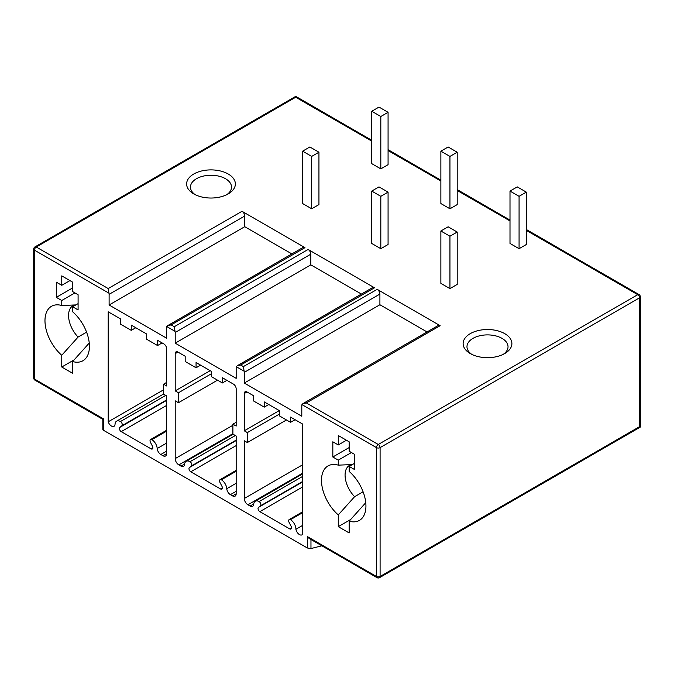 <?xml version="1.0" encoding="UTF-8"?>
<svg xmlns="http://www.w3.org/2000/svg" width="674" height="674" viewBox="0 0 674 674"><rect width="100%" height="100%" fill="white"/><g stroke="black" fill="none" stroke-linecap="round" stroke-linejoin="round"><path stroke-width="1.01" d="M195.233 194.693A20.523 11.854 180 0 1 190.464 187.102A20.523 11.854 180 0 1 196.479 178.72A20.523 11.854 180 0 1 218.848 176.15A20.523 11.854 180 0 1 231.519 187.102A20.523 11.854 180 0 1 226.75 194.693M193.758 174.01A24.374 14.07 180 0 1 228.225 174.01A24.374 14.07 180 0 1 228.225 193.91L228.225 193.91A24.374 14.07 180 0 1 193.758 193.91A24.374 14.07 180 0 1 193.758 174.01M440.147 325.694L306.333 402.942L302.912 403.625L438.226 325.5A3.85 2.224 60 0 1 440.147 325.694L377.187 289.34A3.85 2.224 60 0 1 379.909 294.058L379.909 304.741L427.046 331.953M374.508 287.798L240.702 365.047L237.273 365.729L372.587 287.604A3.85 2.224 60 0 1 374.508 287.798L308.102 249.456A3.85 2.224 60 0 1 310.824 254.174L310.824 264.857L361.407 294.058M291.876 253.913L244.738 226.7L244.738 216.017A3.85 2.224 -120 0 0 242.017 211.299L304.977 247.653A3.85 2.224 -120 0 0 303.056 247.459L167.742 325.584L166.781 326.561L175.046 331.338L174.296 326.713L308.102 249.456M504.742 353.555A24.374 14.07 180 0 1 470.267 353.555A24.374 14.07 180 0 1 470.267 333.647A24.374 14.07 180 0 1 504.742 333.647A24.374 14.07 180 0 1 504.742 353.555L504.742 353.555M440.872 230.997L440.872 283.366L449.946 288.607L457.199 284.42L457.199 232.041L448.134 226.801L440.872 230.997L449.946 236.229L457.199 232.041M509.999 191.079L509.999 243.457L519.073 248.698L526.327 244.51L526.327 192.132L517.261 186.892L509.999 191.079L519.073 196.319L526.327 192.132M371.745 191.079L371.745 243.457L380.818 248.698L388.072 244.51L388.072 192.132L378.999 186.892L371.745 191.079L380.818 196.319L388.072 192.132M440.872 151.17L440.872 203.548L449.946 208.788L457.199 204.593L457.199 152.223L448.134 146.983L440.872 151.17L449.946 156.41L457.199 152.223M302.618 151.17L302.618 203.548L311.691 208.788L318.945 204.593L318.945 152.223L309.872 146.983L302.618 151.17L311.691 156.41L318.945 152.223M371.745 111.261L371.745 163.639L380.818 168.879L388.072 164.683L388.072 112.305L378.999 107.073L371.745 111.261L380.818 116.501L388.072 112.305M471.741 354.339A20.523 11.854 180 0 1 466.972 346.748A20.523 11.854 180 0 1 472.988 338.365A20.523 11.854 180 0 1 495.356 335.795A20.523 11.854 180 0 1 508.028 346.748A20.523 11.854 180 0 1 503.259 354.339M639.55 426.676C640.544 427.249 640.544 427.249 639.55 426.676C640.544 427.249 640.544 427.249 639.55 426.676L380.094 576.472A2.57 1.483 180 0 1 376.463 576.472A2.57 1.483 120 0 0 376.993 577.643A2.57 2.57 0 0 0 379.563 577.643A2.57 1.483 -120 0 0 380.094 576.472L380.094 447.62A2.57 1.483 -120 0 0 378.274 444.478A2.57 1.483 120 0 0 376.463 447.62A2.57 1.483 0 0 0 380.094 447.62L639.55 297.824L639.55 426.676M108.961 293.182L34.45 250.164A2.57 1.483 -60 0 1 36.27 247.021L108.202 288.556L108.961 293.182A3.85 2.224 60 0 1 109.112 294.319L244.738 216.017M166.781 326.561A3.85 2.224 60 0 0 166.63 327.522L166.63 338.205L109.112 305.002L109.112 294.319M237.273 365.729L236.321 366.715A3.85 2.224 -120 0 0 236.17 367.667L236.17 378.358L175.206 343.159L175.206 332.476A3.85 2.224 -120 0 0 175.046 331.338M302.912 403.625L301.96 404.602A3.85 2.224 -120 0 0 301.8 405.563L301.8 416.246L244.283 383.043L244.283 372.36A3.85 2.224 -120 0 0 244.131 371.222L243.381 366.597L377.187 289.34M371.745 141.119L295.726 97.225C295.726 96.07 295.726 96.07 295.726 97.225C295.726 96.07 295.726 96.07 295.726 97.225L36.27 247.021A2.57 1.483 -120 0 0 34.981 246.895A2.57 2.57 0 0 0 33.7 249.119A2.57 1.483 0 0 0 34.45 250.164L34.45 379.007L103.577 418.925C102.583 419.498 102.583 419.498 103.577 418.925L103.577 430.341L307.336 547.979L307.336 536.555L376.463 576.472L376.463 447.62L301.96 404.602M236.17 470.368L220.069 479.669A2.57 1.483 -120 0 1 221.35 479.795A7.7 4.448 -120 0 1 226.776 488.709A5.131 2.966 -120 0 0 230.39 494.649L232.538 495.887A5.131 2.966 -120 0 0 235.1 496.14A5.131 2.966 -120 0 0 236.17 493.789L236.17 436.019L232.901 434.132L232.901 424.182L236.17 426.069L236.17 388.831A3.85 2.224 -120 0 0 233.44 384.113L222.378 377.726L222.378 382.967L211.493 376.682L211.493 371.441L196.067 362.536L196.067 367.777L185.182 361.491L185.182 356.251L177.928 352.064A3.85 2.224 -120 0 0 175.998 351.87A3.85 2.224 -120 0 0 175.206 353.631L175.206 390.869L178.467 392.757L178.467 402.707L175.206 400.828L175.206 458.598A5.131 2.966 -120 0 0 178.829 464.883L180.977 466.122A5.131 2.966 -120 0 0 183.539 466.374A5.131 2.966 -120 0 0 184.592 464.352A7.7 4.448 -120 0 1 186.167 461.319A7.7 4.448 -120 0 1 190.017 461.698L235.336 435.539M220.069 479.669A2.57 1.483 -120 0 0 219.96 482.432L221.965 486.342A2.57 1.483 -120 0 1 221.856 489.105A2.57 1.483 -120 0 1 220.575 488.979L190.793 471.792A2.57 1.483 -120 0 1 189.15 469.626A2.57 1.483 -120 0 1 189.402 467.545L191.408 465.945A2.57 1.483 -120 0 0 191.66 463.864A2.57 1.483 -120 0 0 190.017 461.698M157.202 448.522A7.7 4.448 60 0 0 151.844 439.659A2.57 1.483 60 0 0 150.563 439.532A2.57 1.483 60 0 0 150.479 442.355L152.417 446.137A2.57 1.483 60 0 1 152.349 448.977A2.57 1.483 60 0 1 151.069 448.85L121.227 431.63A2.57 1.483 60 0 1 119.593 429.49A2.57 1.483 60 0 1 119.82 427.4L121.834 425.791A2.57 1.483 60 0 0 122.104 423.71A2.57 1.483 60 0 0 120.452 421.536A7.7 4.448 60 0 0 116.602 421.157A7.7 4.448 60 0 0 115.01 424.831A5.131 2.966 60 0 1 114.041 426.305A5.131 2.966 60 0 1 108.202 421.806L108.202 311.809L120.36 318.827L120.36 324.068L131.253 330.353L131.253 325.112L146.671 334.018L146.671 339.258L157.556 345.543L157.556 340.303L163.908 343.967A3.85 2.224 60 0 1 166.63 348.685L166.63 385.975L163.546 384.197L163.546 394.147L166.63 395.924L166.63 453.644A5.131 2.966 60 0 1 165.568 455.995A5.131 2.966 60 0 1 162.998 455.742L160.825 454.487A5.131 2.966 60 0 1 157.202 448.522L166.63 443.079M351.643 464.588A21.172 12.225 -120 0 0 349.461 465.405A21.172 12.225 -120 0 0 354.6 496.696L338.272 514.911A31.434 18.147 60 0 1 321.616 483.207A31.434 18.147 60 0 1 333.731 464.47A31.434 18.147 60 0 1 338.272 465.144L338.272 460.14L332.83 456.997L332.83 441.807L338.272 444.95L338.272 435.522L349.157 441.807L349.157 451.235L354.6 454.377L354.6 469.567L349.157 466.425L349.157 471.429A31.434 18.147 60 0 1 363.572 516.158A31.434 18.147 60 0 1 349.157 521.196L365.485 502.981A21.172 12.225 -120 0 0 365.797 503.023M338.272 514.911L338.272 526.655L349.157 532.94L349.157 521.196M61.755 355.265A31.434 18.147 60 0 1 45.107 323.562A31.434 18.147 60 0 1 57.223 304.833A31.434 18.147 60 0 1 61.755 305.499L61.755 300.494L56.313 297.352L56.313 282.162L61.755 285.304L61.755 275.877L72.64 282.162L72.64 291.589L78.091 294.732L78.091 309.922L72.64 306.78L72.64 311.784A31.434 18.147 60 0 1 87.064 356.512A31.434 18.147 60 0 1 72.64 361.55L72.64 373.303L61.755 367.018L61.755 355.265L78.091 337.059L86.584 332.156M302.71 511.751L289.18 519.57A2.57 1.483 -120 0 1 290.46 519.696A7.7 4.448 -120 0 1 295.903 529.275A5.131 2.966 -120 0 0 298.439 533.833A5.131 2.966 -120 0 0 302.011 534.827A5.131 2.966 -120 0 0 302.71 534.094L302.71 424.106L290.553 417.088L290.553 422.32L279.668 416.035L279.668 410.803L264.242 401.898L264.242 407.138L253.357 400.853L253.357 395.613L247.004 391.948A3.85 2.224 -120 0 0 245.083 391.754A3.85 2.224 -120 0 0 244.283 393.515L244.283 430.812L247.366 432.59L247.366 442.54L244.283 440.762L244.283 498.482A5.131 2.966 -120 0 0 247.914 504.767L250.088 506.022A5.131 2.966 -120 0 0 252.657 506.275A5.131 2.966 -120 0 0 253.71 504.236A7.7 4.448 -120 0 1 255.286 501.229A7.7 4.448 -120 0 1 259.069 501.574L302.71 476.375M289.18 519.57A2.57 1.483 -120 0 0 289.079 522.35L291.101 526.293A2.57 1.483 -120 0 1 290.966 529.006A2.57 1.483 -120 0 1 289.685 528.879L259.852 511.659A2.57 1.483 -120 0 1 258.193 509.46A2.57 1.483 -120 0 1 258.496 507.379L260.434 505.837A2.57 1.483 -120 0 0 260.728 503.756A2.57 1.483 -120 0 0 259.069 501.574M295.903 529.275L302.71 525.341M258.496 507.379L302.71 481.859M260.434 505.837L302.71 481.43M247.366 442.54L286.467 419.969M247.366 432.59L279.668 413.946M244.283 430.812L279.306 410.592M264.242 407.138L268.783 404.518M290.553 422.32L295.086 419.708M174.296 326.713L171.162 324.902L167.742 325.584M175.206 343.159L310.824 264.857M178.467 392.757L211.493 373.691M178.467 402.707L217.525 380.161M175.206 390.869L210.178 370.683M196.067 367.777L200.608 365.156M222.378 382.967L226.911 380.347M232.901 424.182L236.17 422.295M244.283 383.043L379.909 304.741M108.202 421.806L163.546 389.85M119.82 427.4L166.63 400.373M151.844 439.659L166.63 431.124M163.546 384.197L166.63 382.411M157.556 345.543L162.097 342.923M131.253 330.353L135.786 327.733M109.112 305.002L244.738 226.7M640.3 296.779A2.57 2.57 0 0 0 639.019 294.555A2.57 1.483 120 0 0 637.73 294.681A2.57 1.483 60 0 1 639.55 297.824A2.57 1.483 0 0 0 640.3 296.779L640.3 427.105L379.563 577.643M34.45 379.007A2.57 1.483 180 0 1 33.7 377.962A2.57 2.57 0 0 0 34.981 380.187A2.57 1.483 -60 0 1 34.45 379.007M103.577 430.341L102.827 429.464L102.827 419.354L34.981 380.187M321.843 545.797L310.967 548.56L307.336 547.979M376.993 577.643L309.147 538.475L307.336 536.555M365.485 500.58L365.78 502.812M338.272 526.655L350.707 519.477M354.6 496.696L363.092 491.793M338.272 465.144L352.384 464.563M338.272 460.14L351.424 452.549M332.83 456.997L349.157 447.57M338.272 444.95L346.436 440.24M349.157 466.425L354.6 463.282M61.755 305.499L75.876 304.918M75.126 304.943A21.172 12.225 -120 0 0 72.944 305.769A21.172 12.225 -120 0 0 78.091 337.059M61.755 300.494L74.915 292.904M56.313 297.352L72.64 287.924M61.755 285.304L69.919 280.595M72.64 306.78L78.091 303.637M72.64 361.55L88.976 343.344A21.172 12.225 -120 0 0 89.288 343.378M88.976 340.934L89.263 343.176M61.755 367.018L74.191 359.84M449.946 288.607L449.946 236.229M519.073 248.698L519.073 196.319M380.818 248.698L380.818 196.319M449.946 208.788L449.946 156.41M311.691 208.788L311.691 156.41M380.818 168.879L380.818 116.501M306.333 402.942L378.274 444.478L637.73 294.681L526.327 230.365M509.999 220.937L457.199 190.456M440.872 181.028L388.072 150.546M240.702 365.047L243.381 366.597M171.162 324.902L304.977 247.653M108.202 288.556L242.017 211.299M236.321 366.715L244.131 371.222M290.46 519.696L302.71 512.619M289.685 528.879L291.497 527.835M259.852 511.659L302.71 486.914M250.088 506.022L253.744 503.916M247.914 504.767L302.71 473.131M244.283 498.482L302.71 464.748M244.283 393.515L247.004 391.948M175.206 332.476L310.824 254.174M175.206 353.631L177.928 352.064M232.538 495.887L236.17 493.789M230.39 494.649L236.17 491.321M226.776 488.709L236.17 483.283M221.35 479.795L236.17 471.236M220.575 488.979L222.386 487.934M190.793 471.792L236.17 445.598M189.402 467.545L236.17 440.552M191.408 465.945L236.17 440.105M180.977 466.122L184.625 464.007M178.829 464.883L232.901 433.668M175.206 458.598L232.901 425.286M244.283 372.36L379.909 294.058M120.452 421.536L165.72 395.402M121.834 425.791L166.63 399.926M121.227 431.63L166.63 405.419M151.069 448.85L152.88 447.806M160.825 454.487L166.63 451.133M162.998 455.742L166.63 453.644M310.967 548.56L310.967 539.52M302.71 473.847L255.286 501.229M233.078 434.241L186.167 461.319M116.602 421.157L163.546 394.054M150.563 439.532L166.63 430.256M34.981 246.895L295.726 96.357L371.745 140.251M388.072 149.679L440.872 180.16M457.199 189.588L509.999 220.069M526.327 229.497L639.019 294.555M33.7 249.119L33.7 377.962"/></g></svg>
